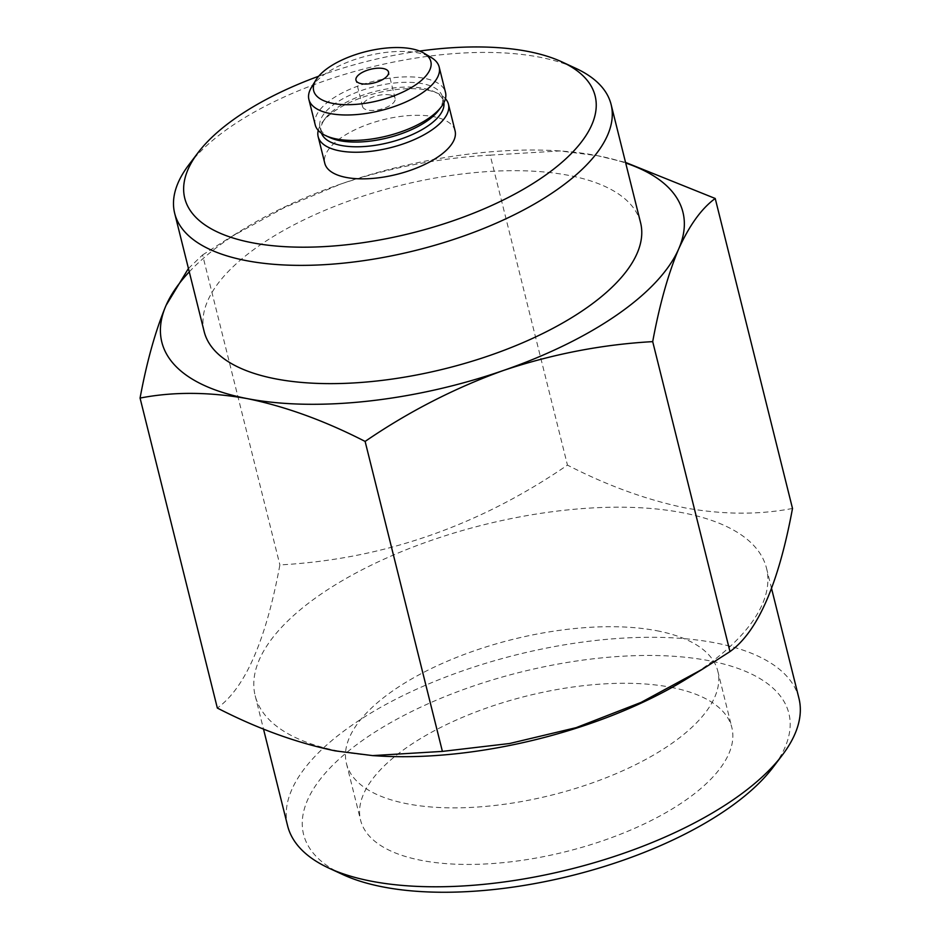 <?xml version="1.0" encoding="UTF-8"?>
<svg xmlns="http://www.w3.org/2000/svg" width="939" height="939" viewBox="0 0 939 939"><rect width="100%" height="100%" fill="white"/><g stroke="black" fill="none" stroke-linecap="round" stroke-linejoin="round"><path stroke-width="0.7" stroke-dasharray="4.7 3.52" d="M311.337 87.585A67.127 28.158 166 0 1 417.785 52.842A67.127 28.158 166 0 1 431.424 57.643M315.222 124.875A67.127 28.158 166 0 1 350.611 88.97A67.127 28.158 166 0 1 424.123 78.266A67.127 28.158 166 0 1 445.497 92.398M329.906 137.587A63.101 26.468 166 0 1 320.011 127.446A63.101 26.468 166 0 1 353.275 93.7A63.101 26.468 166 0 1 422.386 83.641A63.101 26.468 166 0 1 442.469 96.917A63.101 26.468 166 0 1 438.501 110.509M321.525 133.279A63.101 26.468 166 0 1 321.197 132.176A63.101 26.468 166 0 1 325.164 118.584A63.101 26.468 166 0 1 423.559 88.372A63.101 26.468 166 0 1 433.771 91.506A63.101 26.468 166 0 1 443.654 101.647A63.101 26.468 166 0 1 443.877 102.774M318.239 130.404A67.127 28.158 166 0 1 322.394 122.234A67.127 28.158 166 0 1 427.069 90.097A67.127 28.158 166 0 1 437.926 93.43A67.127 28.158 166 0 1 445.426 98.689M455.075 130.826A67.127 28.158 -14 0 0 433.701 116.706A67.127 28.158 -14 0 0 360.189 127.399A67.127 28.158 -14 0 0 324.8 163.316M389.779 94.933A16.785 7.043 166 0 1 395.119 98.454A16.785 7.043 166 0 1 386.269 107.433A16.785 7.043 166 0 1 367.888 110.109A16.785 7.043 166 0 1 362.548 106.577A16.785 7.043 166 0 1 371.398 97.597A16.785 7.043 166 0 1 389.779 94.933M342.758 874.538A250.067 104.886 166 0 1 386.868 724.826A250.067 104.886 166 0 1 709.238 660.739A250.067 104.886 166 0 1 773.126 767.233M798.936 698.287A263.495 110.52 -14 0 0 715.037 642.839A263.495 110.52 -14 0 0 426.482 684.848A263.495 110.52 -14 0 0 287.604 825.78M419.627 51.058A211.463 88.7 -14 0 0 318.661 76.235M188.821 164.853A224.891 94.334 166 0 1 539.502 57.162A224.891 94.334 166 0 1 575.865 68.359M204.162 331.561A224.891 94.334 166 0 1 322.699 211.275A224.891 94.334 166 0 1 568.987 175.429A224.891 94.334 166 0 1 640.586 222.754M378.945 755.989A263.495 110.52 166 0 1 339.061 751.141A263.495 110.52 166 0 1 255.173 695.693A263.495 110.52 166 0 1 394.051 554.761A263.495 110.52 166 0 1 682.606 512.753A263.495 110.52 166 0 1 766.506 568.201A263.495 110.52 166 0 1 685.529 679.554M792.504 508.457C758.982 514.901 723.23 514.725 685.247 507.917C646.513 499.853 607.251 485.592 567.461 465.11C478.761 526.028 382.901 559.292 279.881 564.914C266.007 640.234 245.161 687.947 217.343 708.053M670.939 687.313A191.321 80.249 166 0 1 731.857 727.572A191.321 80.249 166 0 1 631.02 829.9A191.321 80.249 166 0 1 421.494 860.406A191.321 80.249 166 0 1 360.576 820.146A191.321 80.249 166 0 1 461.425 717.807A191.321 80.249 166 0 1 670.939 687.313M656.842 630.738A191.321 80.249 166 0 1 717.76 670.998A191.321 80.249 166 0 1 616.911 773.325A191.321 80.249 166 0 1 407.385 803.831A191.321 80.249 166 0 1 346.468 763.571A191.321 80.249 166 0 1 447.316 661.232A191.321 80.249 166 0 1 656.842 630.738M188.434 268.472L202.589 254.939L279.881 564.914M202.589 254.939L229.797 237.555L284.165 207.672L341.115 183.915C390.26 167.482 439.945 157.893 490.17 155.135L567.461 465.11M490.17 155.135L559.984 150.944L597.427 155.686L625.55 162.424M189.279 271.841A268.531 112.633 166 0 1 244.351 228.647A268.531 112.633 166 0 1 341.115 183.915A268.531 112.633 166 0 1 556.792 150.745A268.531 112.633 166 0 1 597.427 155.686A268.531 112.633 166 0 1 625.703 163.034M320.011 127.446L321.197 132.176M325.164 118.584L322.394 122.234M395.119 98.454L388.535 72.057M255.173 695.693L263.483 729.016M717.76 670.998L731.857 727.572M346.468 763.571L360.576 820.146M766.506 568.201L771.576 588.553M244.351 228.647L229.797 237.544M556.792 150.745L559.984 150.933M362.548 106.577L355.963 80.179M433.771 91.506L437.926 93.43M442.469 96.917L443.654 101.647"/><path stroke-width="1.41" d="M332.899 103.419A60.378 25.318 166 0 1 315.88 80.05A60.378 25.318 166 0 1 411.611 48.805A60.378 25.318 166 0 1 423.876 53.124A60.378 25.318 166 0 1 408.852 89.005A60.378 25.318 166 0 1 332.899 103.419M423.876 53.124L431.424 57.643A67.127 28.158 166 0 1 439.159 66.962A67.127 28.158 166 0 1 403.77 102.879A67.127 28.158 166 0 1 330.258 113.572A67.127 28.158 166 0 1 308.884 99.452A67.127 28.158 166 0 1 311.337 87.585L315.88 80.05M439.159 66.962L445.497 92.398A67.127 28.158 166 0 1 441.271 106.858A67.127 28.158 166 0 1 336.596 139.007A67.127 28.158 166 0 1 325.739 135.662A67.127 28.158 166 0 1 315.222 124.875L308.884 99.452M441.271 106.858L438.501 110.509A63.101 26.468 166 0 1 340.106 140.733A63.101 26.468 166 0 1 329.906 137.587L325.739 135.662M443.877 102.774A63.101 26.468 166 0 1 409.204 135.897A63.101 26.468 166 0 1 341.291 145.463A63.101 26.468 166 0 1 321.525 133.279M445.426 98.689A67.127 28.158 166 0 1 448.443 104.217A67.127 28.158 166 0 1 413.066 140.122A67.127 28.158 166 0 1 339.542 150.827A67.127 28.158 166 0 1 318.168 136.707A67.127 28.158 166 0 1 318.239 130.404M318.168 136.707L324.8 163.316A67.127 28.158 -14 0 0 346.174 177.436A67.127 28.158 -14 0 0 419.698 166.731A67.127 28.158 -14 0 0 455.075 130.826L448.443 104.217M361.315 83.7A16.785 7.043 -14 0 0 379.685 81.024A16.785 7.043 -14 0 0 388.535 72.057A16.785 7.043 -14 0 0 383.194 68.524A16.785 7.043 -14 0 0 364.813 71.2A16.785 7.043 -14 0 0 355.963 80.179A16.785 7.043 -14 0 0 361.315 83.7M782.363 755.05L773.126 767.233A250.067 104.886 166 0 1 383.194 886.979A250.067 104.886 166 0 1 342.758 874.538L328.885 868.117A263.495 110.52 -14 0 0 371.492 881.228A263.495 110.52 -14 0 0 782.363 755.05A263.495 110.52 -14 0 0 798.936 698.287L771.576 588.553M263.483 729.016L287.604 825.78A263.495 110.52 -14 0 0 328.885 868.117M318.661 76.235A211.463 88.7 -14 0 0 198.059 152.67A211.463 88.7 -14 0 0 252.086 242.732A211.463 88.7 -14 0 0 524.69 188.528A211.463 88.7 -14 0 0 561.992 61.927A211.463 88.7 -14 0 0 527.8 51.41A211.463 88.7 -14 0 0 419.627 51.058M561.992 61.927L575.865 68.359A224.891 94.334 166 0 1 611.101 104.487A224.891 94.334 166 0 1 492.564 224.773A224.891 94.334 166 0 1 246.288 260.631A224.891 94.334 166 0 1 174.677 213.306A224.891 94.334 166 0 1 188.821 164.853L198.059 152.67M611.101 104.487L640.586 222.754A224.891 94.334 166 0 1 522.049 343.04A224.891 94.334 166 0 1 275.773 378.887A224.891 94.334 166 0 1 204.162 331.561L174.677 213.306M652.699 341.632C602.38 344.437 552.695 354.026 503.633 370.4C454.769 387.983 408.606 411.658 365.118 441.424C324.824 420.766 285.562 406.493 247.321 398.629C208.892 391.821 173.14 391.645 140.064 398.077L217.343 708.053C257.145 728.535 296.407 742.796 335.141 750.86L372.595 755.602L442.398 751.4L509.631 743.5L576.112 727.666L641.102 702.384L702.771 669.002L729.979 651.596C757.679 631.747 778.525 584.035 792.504 508.457L715.225 198.481C701.656 208.364 689.472 225.184 678.697 248.929C668.181 273.895 659.518 304.788 652.699 341.632L729.979 651.596M702.771 669.002L685.529 679.554A263.495 110.52 166 0 1 378.945 755.989L372.595 755.602M140.064 398.077C146.907 361.222 155.581 330.317 166.062 305.386L188.434 268.472M365.118 441.424L442.398 751.4M625.55 162.424L715.225 198.481M625.703 163.034A268.531 112.633 166 0 1 678.697 248.929A268.531 112.633 166 0 1 503.633 370.4A268.531 112.633 166 0 1 247.321 398.629A268.531 112.633 166 0 1 166.062 305.386A268.531 112.633 166 0 1 189.279 271.841"/></g></svg>
